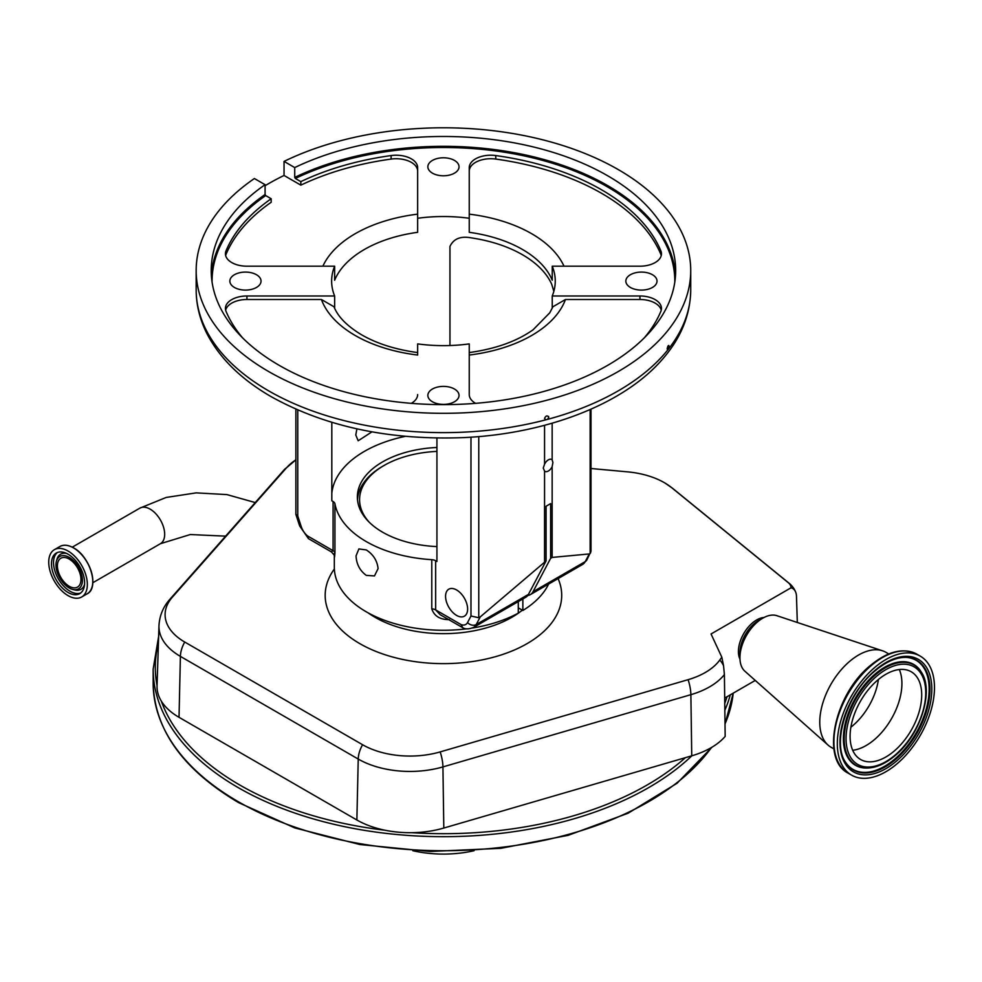 <?xml version="1.0" encoding="UTF-8"?>
<svg xmlns="http://www.w3.org/2000/svg" width="982" height="982" viewBox="0 0 982 982"><rect width="100%" height="100%" fill="white"/><g stroke="black" fill="none" stroke-linecap="round" stroke-linejoin="round"><path stroke-width="1.47" d="M877.515 680.256A50.634 29.239 -60 0 1 911.222 671.762A50.634 29.239 -60 0 1 920.367 706.93A50.634 29.239 -60 0 1 894.283 750.984A50.634 29.239 -60 0 1 860.576 759.479A50.634 29.239 -60 0 1 851.431 724.311A50.634 29.239 -60 0 1 877.515 680.256M897.266 763.591A68.703 39.661 -60 0 1 851.541 775.117A68.703 39.661 -60 0 1 839.144 727.404A68.703 39.661 -60 0 1 874.52 667.65A68.703 39.661 -60 0 1 920.244 656.123A68.703 39.661 -60 0 1 932.654 703.836A68.703 39.661 -60 0 1 897.266 763.591M833.939 748.935L831.116 747.302A54.832 31.657 -60 0 1 828.072 745.105A54.832 31.657 -60 0 1 849.455 661.537A54.832 31.657 -60 0 1 882.523 650.796A54.832 31.657 -60 0 1 885.948 652.33L888.759 653.963M828.072 745.105L744.822 671.16A32.259 18.621 -60 0 1 739.937 657.682A32.259 18.621 -60 0 1 757.404 621.999A32.259 18.621 -60 0 1 762.744 618.181A32.259 18.621 -60 0 1 776.848 615.677L882.523 650.796M739.937 657.682L739.937 652.821A26.293 15.184 -60 0 1 754.176 623.717A26.293 15.184 -60 0 1 758.521 620.612L762.744 618.181M764.033 617.482A25.802 14.902 120 0 0 752.384 622.993A25.802 14.902 120 0 0 739.974 659.155M724.397 674.585A73.159 42.238 180 0 1 690.874 694.679L691.745 755.821A75.086 43.355 180 0 0 725.17 736.402L724.397 674.585L723.538 665.649L721.831 657.216L711.042 633.979L791.026 587.801A18.511 10.692 -60 0 1 795.678 592.158A18.511 10.692 -60 0 1 796.488 596.393L797.31 622.478M755.268 680.428L724.691 698.079M591.004 468.512L627.51 471.851A67.022 38.691 180 0 1 664.409 482.702A67.022 38.691 180 0 1 665.33 483.254A67.022 38.691 180 0 1 671.7 487.698L788.202 582.621A15.356 8.863 180 0 1 791.026 587.801M721.831 657.216A492.043 284.08 0 0 0 719.794 660.002A67.022 38.691 180 0 1 688.1 679.679L440.169 751.905A67.022 38.691 180 0 1 362.579 744.724L184.739 642.044A67.022 38.691 180 0 1 172.402 597.117L286.597 467.727A67.022 38.691 180 0 1 295.877 459.809L284.154 469.813A21.506 15.638 41.4 0 1 286.597 467.727M691.745 755.821L443.803 828.047A75.086 43.355 180 0 1 411.74 832.687A75.086 43.355 180 0 1 385.091 830.244A75.086 43.355 180 0 1 356.871 819.995L179.031 717.314A75.086 43.355 180 0 1 161.281 701.025A75.086 43.355 180 0 1 157.046 685.866A75.086 43.355 180 0 1 157.059 685.645A288.131 166.351 0 0 1 158.421 642.94M68.04 595.62A27.312 15.761 -120 0 0 81.69 596.97A27.312 15.761 -120 0 0 85.876 575.096A27.312 15.761 -120 0 0 68.04 551.025A27.312 15.761 -120 0 0 54.391 549.675A27.312 15.761 -120 0 0 50.205 571.561A27.312 15.761 -120 0 0 68.04 595.62M436.929 447.485A86.085 49.701 0 0 0 357.362 497.039A86.085 49.701 0 0 0 382.575 532.183A86.085 49.701 0 0 0 436.929 546.593M366.274 549.932C373.234 554.388 377.174 560.612 378.095 568.566L374.473 575.931L366.274 575.391C359.842 570.616 356.429 564.098 356.049 555.837L358.884 548.926L366.274 549.932M334.322 556.205L334.322 567.265A109.125 63.008 0 0 0 366.274 611.811A109.125 63.008 0 0 0 466.794 628.811M297.767 409.997L297.767 516.029L301.216 526.536A12.594 7.267 -120 0 0 307.599 535.976L333.082 550.693L333.082 501.532A6.457 3.719 180 0 1 334.936 503.766A109.125 63.008 0 0 0 366.274 541.585A109.125 63.008 0 0 0 431.785 559.679A6.457 3.719 180 0 1 435.652 560.747L435.652 609.908L461.147 624.626A12.594 7.267 -120 0 0 467.53 622.563L470.979 616.021L470.979 437.174M334.936 503.766L334.936 552.927C334.457 558.537 334.31 558.635 334.481 553.247M522.854 598.946L522.854 610.485A109.125 63.008 0 0 0 548.607 584.081M518.287 607.846L522.854 610.485M472.317 628.026A109.125 63.008 0 0 0 518.287 613.112L518.287 601.585M552.154 423.205L552.154 459.809A6.825 3.94 120 0 0 551.774 459.527A6.825 3.94 120 0 0 544.556 464.191L543.255 468.058L544.556 471.065A6.825 3.94 120 0 0 544.936 471.348A6.825 3.94 120 0 0 552.154 466.671L552.154 557.42L550.632 558.304L550.632 503.619L546.078 506.258L546.078 560.931L480.259 616.892L476.233 624.54A19.051 10.998 60 0 1 473.545 627.412L525.775 597.265A19.051 10.998 -120 0 0 528.451 594.392L546.078 560.931M550.632 558.304L533.017 591.753A19.051 10.998 60 0 1 530.329 594.626A19.051 10.998 60 0 1 527.776 595.46M456.593 589.961A15.589 8.998 -120 0 0 448.799 589.188A15.589 8.998 -120 0 0 446.405 601.671A15.589 8.998 -120 0 0 456.593 615.419A15.589 8.998 -120 0 0 464.388 616.18A15.589 8.998 -120 0 0 466.781 603.697A15.589 8.998 -120 0 0 456.593 589.961M449.474 619.642C440.096 619.716 434.204 616.119 431.785 608.84L431.785 559.679M544.556 471.065L544.556 561.814M334.641 308.262L334.641 295.987A111.813 64.554 0 0 1 331.634 281.085A111.813 64.554 0 0 1 334.641 266.196L334.641 280.238A111.813 64.554 0 0 1 417.645 232.317L417.645 218.274A111.813 64.554 0 0 1 469.249 218.274L469.249 232.317A111.813 64.554 0 0 1 522.51 249.489A111.813 64.554 0 0 1 552.24 280.238L552.24 266.196A111.813 64.554 0 0 1 555.26 281.085A111.813 64.554 0 0 1 552.24 295.987L639.957 295.987A21.506 12.41 180 0 1 661.451 308.397A21.506 12.41 180 0 1 660.861 311.306A223.626 129.108 180 0 1 644.29 337.857M552.24 308.262L552.24 295.987M417.645 352.575C395.746 349.604 377.1 343.7 361.707 334.874C347.162 326.134 337.918 316.781 334.003 306.777L321.421 299.498A124.714 72.005 180 0 0 355.251 335.513A124.714 72.005 180 0 0 417.645 355.042L417.645 343.896A111.813 64.554 0 0 0 469.249 343.896L469.249 394.543A21.506 12.41 180 0 0 475.546 403.32A21.506 12.41 180 0 0 475.57 403.344M436.929 438.033L436.929 561.483L435.652 560.747M449.952 345.529L449.952 246.494C453.561 238.663 460.779 235.815 471.618 237.926A111.813 64.554 180 0 1 522.51 254.755A111.813 64.554 180 0 1 551.651 284.129L553.848 291.31M356.908 428.852L355.779 435.014L358.185 440.771L371.957 431.847M405.357 436.339A111.813 64.554 0 0 0 331.818 493.271M333.082 501.532L331.818 500.795L331.818 422.346M591.004 409.175L591.004 551.283L586.819 559.998L582.559 564.478A19.051 10.998 -120 0 0 585.247 561.606L589.274 553.946L552.154 557.42M436.929 451.401A83.863 48.413 0 0 0 384.146 465.431L382.624 466.315A86.011 49.652 0 0 0 357.485 499.728M473.545 627.412C469.089 629.18 465.603 629.352 463.111 627.903L440.145 614.683L435.652 609.908A6.457 3.719 180 0 0 431.785 608.84M334.936 552.927A6.457 3.719 180 0 0 333.082 550.693L331.278 551.823C334.052 554.732 335.058 556.205 334.322 556.254L334.322 556.033M552.154 466.671L552.903 462.485L552.154 459.809M589.274 553.946L590.145 553.443L590.145 409.555M544.556 425.304L544.556 464.191M478.762 436.597L478.762 617.739L480.259 616.892M667.159 348.929L667.76 349.948L668.546 348.966A247.28 142.771 0 0 0 690.727 289.862C690.383 315.725 680.366 339.527 660.665 361.266C621.459 405.112 544.973 433.983 463.357 437.616C389.473 440.39 325.447 426.765 271.265 396.728C241.523 379.568 220.201 358.761 207.288 334.297C199.923 319.985 196.216 305.169 196.167 289.862A247.28 142.771 0 0 0 268.589 390.811A247.28 142.771 0 0 0 545.796 419.83L547.514 419.375A247.28 142.771 0 0 0 667.76 349.948L667.159 348.929C667.821 345.639 668.484 344.817 669.123 346.462L668.546 348.966M211.375 275.476A232.231 134.08 180 0 1 265.079 194.522L265.079 184.69L254.399 178.528A247.28 142.771 0 0 0 196.167 270.553A247.28 142.771 0 0 0 268.589 371.503A247.28 142.771 0 0 0 538.075 402.448A247.28 142.771 0 0 0 690.727 270.553A247.28 142.771 0 0 0 618.292 169.604A247.28 142.771 0 0 0 284.043 161.404L294.723 167.578L294.723 177.411A232.231 134.08 180 0 1 607.649 185.586A232.231 134.08 180 0 1 675.518 275.476M544.519 418.406L545.796 419.83L544.519 418.406C545.943 415.558 547.367 415.19 548.778 417.276L547.514 419.375M548.484 416.38L548.778 417.276M668.754 345.431L669.123 346.462M454.47 389.032A15.589 8.998 0 0 0 437.481 387.08A15.589 8.998 0 0 0 427.857 395.39A15.589 8.998 0 0 0 432.424 401.761A15.589 8.998 0 0 0 449.412 403.712A15.589 8.998 0 0 0 459.036 395.39A15.589 8.998 0 0 0 454.47 389.032M256.474 274.727A15.589 8.998 0 0 0 239.485 272.775A15.589 8.998 0 0 0 229.862 281.085A15.589 8.998 0 0 0 234.428 287.456A15.589 8.998 0 0 0 251.417 289.408A15.589 8.998 0 0 0 261.04 281.085A15.589 8.998 0 0 0 256.474 274.727M454.47 160.422A15.589 8.998 0 0 0 437.481 158.47A15.589 8.998 0 0 0 427.857 166.78A15.589 8.998 0 0 0 432.424 173.151A15.589 8.998 0 0 0 449.412 175.103A15.589 8.998 0 0 0 459.036 166.78A15.589 8.998 0 0 0 454.47 160.422M652.453 274.727A15.589 8.998 0 0 0 635.464 272.775A15.589 8.998 0 0 0 625.841 281.085A15.589 8.998 0 0 0 630.407 287.456A15.589 8.998 0 0 0 647.396 289.408A15.589 8.998 0 0 0 657.019 281.085A15.589 8.998 0 0 0 652.453 274.727M334.641 266.196L246.936 266.196A21.506 12.41 180 0 1 231.727 262.55A21.506 12.41 180 0 1 225.43 253.773A21.506 12.41 180 0 1 226.02 250.876A223.626 129.108 180 0 1 271.179 198.757L265.692 195.578A231.371 133.577 0 0 0 212.075 282.129M674.806 282.129A231.371 133.577 0 0 0 607.048 186.629A231.371 133.577 0 0 0 295.337 178.466L300.836 181.633A223.626 129.108 180 0 1 391.106 155.561A21.506 12.41 180 0 1 417.645 167.627L417.645 218.274M469.249 218.274L469.249 167.627A21.506 12.41 180 0 1 495.775 155.561A223.626 129.108 180 0 1 660.861 250.876A21.506 12.41 180 0 1 661.451 253.773A21.506 12.41 180 0 1 639.957 266.196L552.24 266.196M417.645 394.543A21.506 12.41 180 0 1 411.311 403.344M242.591 337.857A223.626 129.108 180 0 1 226.02 311.306A21.506 12.41 180 0 1 225.43 308.397A21.506 12.41 180 0 1 246.936 295.987L334.641 295.987M295.337 178.466L294.723 177.411M294.723 167.578A232.231 134.08 180 0 1 607.649 175.753A232.231 134.08 180 0 1 675.665 270.553A232.231 134.08 180 0 1 532.318 394.42A232.231 134.08 180 0 1 279.232 365.365A232.231 134.08 180 0 1 211.216 270.553A232.231 134.08 180 0 1 265.079 184.69M469.249 352.575C495.591 348.905 516.888 341.294 533.14 329.743L549.785 312.779L552.891 306.777L565.46 299.498A124.714 72.005 180 0 1 469.249 355.042L469.249 394.543M661.242 310.152A21.506 12.41 0 0 0 639.957 299.498L565.46 299.498M321.421 299.498L246.936 299.498A21.506 12.41 0 0 0 225.639 310.152M590.648 552.731L590.145 553.443M478.762 617.739L470.979 616.021M462.768 627.744L461.147 624.626M384.146 465.431A83.863 48.413 0 0 0 369.293 522.289M307.599 535.976L308.446 538.639L331.278 551.823M68.04 592.465A23.433 13.527 -120 0 0 79.763 593.619A23.433 13.527 -120 0 0 83.347 574.838A23.433 13.527 -120 0 0 68.04 554.192A23.433 13.527 -120 0 0 56.318 553.026A23.433 13.527 -120 0 0 52.733 571.806A23.433 13.527 -120 0 0 68.04 592.465M297.767 516.029L295.877 514.212L295.877 409.163M265.079 194.522L265.692 195.578M225.639 255.529A21.506 12.41 0 0 1 226.02 254.387A223.626 129.108 0 0 1 271.179 202.267L271.179 198.757M265.079 185.721A247.28 142.771 180 0 1 284.043 175.459L284.043 161.404M284.043 175.459L300.836 185.144L300.836 181.633M417.645 171.15A21.506 12.41 0 0 0 391.106 159.072A223.626 129.108 0 0 0 300.836 185.144M661.242 255.529A21.506 12.41 0 0 0 660.861 254.387A223.626 129.108 0 0 0 495.775 159.072A21.506 12.41 0 0 0 469.249 171.15M69.182 587.948A18.719 10.802 -120 0 0 72.68 589.421A18.719 10.802 -120 0 0 82.292 578.202A18.719 10.802 -120 0 0 69.182 557.383A18.719 10.802 -120 0 0 56.416 561.262A18.719 10.802 -120 0 0 69.182 587.948M69.182 586.266A16.669 9.624 -120 0 0 77.517 587.101A16.669 9.624 -120 0 0 80.07 573.746A16.669 9.624 -120 0 0 69.182 559.053A16.669 9.624 -120 0 0 60.847 558.23A16.669 9.624 -120 0 0 58.294 571.585A16.669 9.624 -120 0 0 69.182 586.266M412.796 850.707A83.212 48.044 0 0 0 474.097 850.707M878.411 679.507A47.897 27.656 -60 0 1 852.977 725.477A47.897 27.656 -60 0 1 850.878 727.196M899.303 669.54A50.634 29.239 -60 0 1 874.496 739.556A50.634 29.239 -60 0 1 852.695 750.273M895.228 754.962A56.342 32.529 -60 0 1 847.171 748.75A56.342 32.529 -60 0 1 876.57 676.279A56.342 32.529 -60 0 1 924.627 682.49A56.342 32.529 -60 0 1 895.228 754.962M921.325 672.118C934.434 691.082 920.208 735.052 895.13 755.563C885.113 764.033 875.392 768.194 865.94 768.047A57.926 33.449 -60 0 1 844.508 732.707A57.926 33.449 -60 0 1 875.563 674.732A57.926 33.449 -60 0 1 921.325 672.118L920.969 671.553A58.257 33.633 -60 0 1 921.141 671.835M865.608 768.034A58.257 33.633 -60 0 1 865.277 768.022A58.257 33.633 -60 0 1 843.722 732.486A58.257 33.633 -60 0 1 874.95 674.192A58.257 33.633 -60 0 1 920.969 671.553M905.821 657.363A63.02 36.383 -60 0 1 928.776 696.042A63.02 36.383 -60 0 1 895.019 758.865A63.02 36.383 -60 0 1 845.416 762.007M906.153 657.375A63.351 36.58 -60 0 1 929.586 696.029A63.351 36.58 -60 0 1 895.633 759.417A63.351 36.58 -60 0 1 845.588 762.29C831.68 742.92 847.196 693.353 875.048 670.878C886.083 661.659 896.456 657.154 906.153 657.375M875.146 670.276A64.935 37.488 -60 0 1 930.543 677.433A64.935 37.488 -60 0 1 896.64 760.964A64.935 37.488 -60 0 1 841.255 753.808A64.935 37.488 -60 0 1 875.146 670.276M848.141 773.153A68.703 39.661 -60 0 1 835.731 725.44A68.703 39.661 -60 0 1 871.12 665.686A68.703 39.661 -60 0 1 916.844 654.159C903.231 647.384 887.703 651.189 870.285 665.575C834.786 694.114 820.338 759.405 848.141 773.153L851.541 775.117M788.202 582.621A21.506 14.325 -50.8 0 1 789.246 583.357A21.506 21.506 0 0 1 795.678 592.158M334.359 568.983A118.27 68.274 0 0 0 359.817 643.64A118.27 68.274 0 0 0 501.863 654.724A118.27 68.274 0 0 0 558.095 578.607M368.029 612.805A96.764 55.864 0 0 0 375.026 617.297A96.764 55.864 0 0 0 522.314 610.166M284.154 469.813L169.972 599.204A21.506 15.638 41.4 0 1 172.402 597.117M225.615 536.147L190.287 534.539L160.41 543.709A20.536 11.858 -120 0 0 164.669 534.306A20.536 11.858 -120 0 0 150.148 509.155A20.536 11.858 -120 0 0 139.874 508.136L166.154 497.457L196.179 492.866L226.928 494.597L255.246 502.563M688.1 679.679A21.506 7.905 73.8 0 1 690.874 694.679L442.931 766.905A73.159 42.238 180 0 1 358.234 759.061L180.393 656.381L179.031 717.314M184.739 642.044A21.506 12.41 -60 0 0 180.393 656.381A73.159 42.238 180 0 1 158.974 625.73L157.046 685.866M158.63 636.459L153.155 669.098A290.291 167.591 0 0 0 238.184 787.601A290.291 167.591 0 0 0 691.88 755.784M724.851 710.232A290.291 167.591 0 0 0 730.277 694.863M724.765 703.308A288.131 166.351 0 0 0 727.048 696.729M411.74 832.687A288.131 166.351 0 0 0 685.399 757.674M161.281 701.025A288.131 166.351 0 0 0 239.694 784.974A288.131 166.351 0 0 0 385.091 830.244M712.011 747.179L677.101 783.231L628.198 813.182L568.247 835.314L500.808 848.325L429.932 851.468L359.842 844.52L294.784 827.924L238.626 802.638C182.947 769.618 154.456 729.786 153.155 683.141A290.291 167.591 0 0 0 238.184 801.643A290.291 167.591 0 0 0 711.459 747.511M725.011 723.894A290.291 167.591 0 0 0 733.21 693.169L725.023 724.176M719.794 660.002A21.506 16.203 35.8 0 1 723.538 665.649M362.579 744.724A21.506 12.41 120 0 0 358.234 759.061L356.871 819.995M440.169 751.905A21.506 7.905 73.8 0 1 442.931 766.905L443.803 828.047M665.33 483.254L672.756 488.447A21.506 14.325 129.2 0 0 671.7 487.698M92.124 586.745A27.165 15.687 -120 0 0 73.625 547.919A27.165 15.687 -120 0 0 68.47 545.759M59.828 546.532C63.683 544.445 68.261 544.887 73.589 547.87C90.123 556.401 99.538 588.108 87.14 593.828A27.312 15.761 -120 0 0 91.326 571.954A27.312 15.761 -120 0 0 73.478 547.882A27.312 15.761 -120 0 0 59.828 546.532L54.391 549.675M586.819 559.998A6.457 4.947 -152.2 0 1 585.247 561.606L533.017 591.753M528.451 594.392L476.233 624.54A6.457 4.947 -152.2 0 1 467.53 622.563M639.957 299.498L639.957 295.987M469.249 214.15A124.714 72.005 180 0 1 564.012 266.196M322.869 266.196A124.714 72.005 180 0 1 417.645 214.15M246.936 299.498L246.936 295.987M57.386 552.51A23.433 13.527 -120 0 0 55.078 571.561A23.433 13.527 -120 0 0 70.09 591.274A23.433 13.527 -120 0 0 80.745 592.956M66.715 553.48A20.303 11.723 -120 0 0 56.944 559.359L56.416 561.262M301.216 526.536A6.457 1.804 161.9 0 1 299.645 525.91L308.458 538.639M391.106 159.072L391.106 155.561M495.775 159.072L495.775 155.561M660.861 254.387L660.861 250.876M226.02 254.387L226.02 250.876M72.68 589.421L74.583 589.924A20.303 11.723 -120 0 0 84.562 584.388M865.94 768.047L865.277 768.022M160.41 543.709L92.811 582.731M169.972 599.204C163.184 606.802 159.514 615.64 158.974 625.73M672.756 488.447L789.246 583.357M139.874 508.136L72.275 547.17M87.14 593.828L81.69 596.97M582.559 564.478L530.329 594.626M690.727 289.862L690.727 270.553M920.244 656.123L916.844 654.159M295.938 514.617L299.645 525.91M196.167 289.862L196.167 270.553M153.155 683.141L153.155 669.098"/></g></svg>

